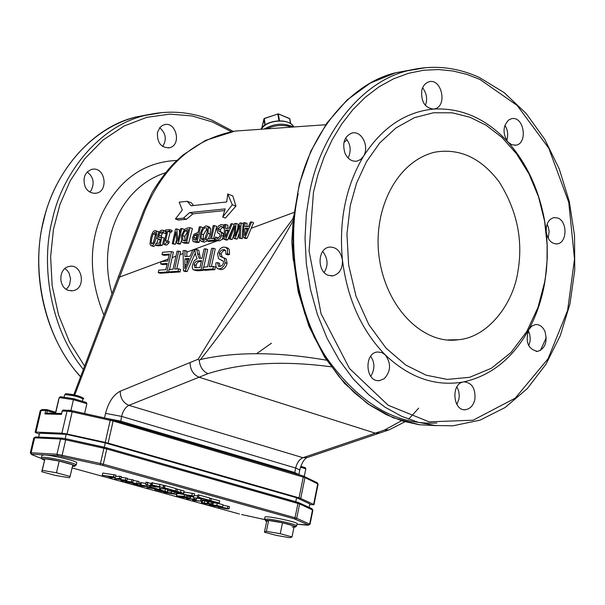 <?xml version="1.0" encoding="UTF-8"?>
<svg xmlns="http://www.w3.org/2000/svg" width="605" height="605" viewBox="0 0 605 605"><rect width="100%" height="100%" fill="white"/><g stroke="black" fill="none" stroke-linecap="round" stroke-linejoin="round"><path stroke-width="0.91" d="M226.807 508.881L217.868 507.028L227.51 508.298L229.053 508.888L226.807 508.881M225.385 508.487L219.449 507.368L224.266 507.724L227.472 508.548L225.385 508.487M222.995 505.099L229.522 506.695L229.053 508.888M41.511 457.554L42.047 455.232L44.649 454.937C52.877 455.315 77.765 461.275 76.706 462.772L76.169 465.094C77.228 463.611 52.333 457.652 44.105 457.267L41.511 457.554C40.777 458.174 41.753 459.066 44.452 460.216C41.639 459.029 41.76 458.522 44.823 458.696C55.161 459.203 83.664 467.022 72.456 466.273M264.551 519.264L264.998 517.101C264.279 515.112 298.303 522.077 297.146 523.764L296.707 525.934C297.698 524.747 276.372 519.778 267.902 519.09L264.551 519.264L266.654 521.412C264.589 520.451 265.209 520.126 268.529 520.413C279.979 521.359 304.693 528.203 292.185 526.94M202.062 500.441L205.322 501.076M158.102 486.783L159.78 487.252M127.277 478.956L133.372 479.939L132.873 482.2L122.543 480.884L120.879 480.423L124.827 480.241L114.738 478.729L119.367 478.464L119.873 476.195L121.416 476.627L120.902 478.895L116.939 479.077L125.401 480.136L126.921 480.552L122.86 480.725L132.873 482.2M115.638 476.445L119.873 476.195M121.265 477.292L127.428 478.29L126.921 480.552M102.298 475.303L102.812 473.034L115.941 475.106L115.434 477.383L111.743 477.905L106.926 476.143L102.298 475.303L113.581 476.869L114.095 474.6M194.205 495.571L197.714 495.843M197.427 497.197L197.911 494.95L199.068 495.041L209.935 498.059L209.451 500.305L203.764 498.959L193.373 497.771L201.972 498.459L197.427 497.197L198.584 497.287L199.068 495.041M184.177 492.024L194.591 493.793L194.099 496.047L188.941 496.546L187.043 496.024L188.518 495.896L183.33 494.459L175.594 492.856L175.117 491.956L167.366 490.579L177.046 491.32L183.875 493.453L177.295 492.493L177.908 493.453L194.099 496.047M176.078 488.946L184.049 490.973L183.875 493.453M145.563 484.439L155.046 486.662L151.28 485.059L152.112 484.938L163.078 487.539L154.177 485.482L158.018 487.161L153.874 486.707L145.563 484.439L146.062 482.17L151.545 483.614M151.779 482.79L163.569 485.27L163.078 487.539M163.388 487.766L163.879 485.497L165.029 485.581L176.138 488.666L175.647 490.935L169.869 489.566L159.523 488.416L168.031 489.052L163.388 487.766L164.53 487.849L165.029 485.581M209.874 498.323L219.683 500.774L219.214 503.005L208.748 500.864L214.911 502.573L215.017 502.074M133.259 480.453L139.082 481.519L138.583 483.773L134.771 484.25L133.221 483.826L134.318 483.697L125.469 481.686L138.583 483.773M138.795 482.798L140.541 483.312M140.731 482.669L145.797 483.372M176.539 495.767L184.2 496.372L190.272 498.339L183.436 497.544L176.539 495.767L177.023 493.551L178.505 493.665M190.643 496.599L193.577 496.834M212.657 503.254L213.172 503.39M212.816 505.046L213.285 502.846L217.278 503.171L223.063 504.774L222.595 506.975L217.255 505.674L215.191 505.508L218.284 506.521L214.578 506.135L208.922 504.638L215.94 506.151L212.816 505.046L216.809 505.379L222.595 506.975M207.386 503.118L212.468 504.169L205.503 503.594L207.379 504.116L201.435 502.626L209.307 503.647L207.386 503.118L207.681 501.734M208.09 503.171L208.362 501.923M211.364 503.867L211.78 501.931M212.468 504.169L212.877 502.233M204.142 503.224L204.611 501.023M202.221 502.695L202.69 500.494M201.435 502.626L201.73 501.242M150.721 487.123L159.569 489.566L146.841 487.577L153.519 488.084L149.821 487.063L150.721 487.123L150.955 486.065M159.569 489.566L159.803 488.492M149.821 487.063L150.093 485.838M146.841 487.577L147.121 486.307M119.367 478.464L120.902 478.895M125.401 480.136L125.908 477.867M131.414 481.792L131.92 479.531M114.738 478.729L115.026 477.436M120.879 480.423L121.023 479.765M113.581 476.869L115.434 477.383M113.445 477.042L111.668 477.277L108.182 476.317L113.445 477.042M111.668 477.277L111.774 476.816M110.163 477.466L110.254 477.065M198.584 497.287L209.451 500.305M193.373 497.771L193.736 496.085M191.611 495.624L189.131 495.843L184.933 494.686L191.611 495.624M181.409 492.825L174.104 491.464L177.749 491.744L181.409 492.825M189.131 495.843L189.244 495.291M178.679 492.629L178.808 492.031M167.366 490.579L167.623 489.392M177.046 491.32L177.537 489.052M187.043 496.024L187.149 495.518M177.908 493.453L178.082 492.667M191.876 495.427L192.36 493.173M147.295 484.59L147.794 482.321M147.159 484.552L147.665 482.283M164.53 487.849L175.647 490.935M159.523 488.416L159.886 486.783M214.911 502.573L207.591 500.774L203.968 500.479L209.406 502.211L201.034 499.896L210.82 500.683L219.214 503.005M210.563 502.301L210.706 501.636M210.82 500.683L211.296 498.437M201.034 499.896L201.276 498.754M136.601 483.44L134.764 483.652L131.338 482.707L136.601 483.44M134.764 483.652L134.87 483.198M136.76 483.274L137.259 481.013M133.221 483.826L133.312 483.425M125.469 481.686L125.56 481.262M140.874 484.817L149.571 486.881L142.515 485.248L145.593 486.579L142.334 486.223L135.724 484.423L143.657 486.163L140.194 484.862L140.874 484.817L141.373 482.571M149.571 486.881L149.813 485.762M137.093 484.545L137.222 483.947M136.987 484.514L137.108 483.962M154.638 489.551L160.499 490.005L167.57 492.009L161.671 491.494L154.638 489.551M165.808 491.593L156.377 489.876L160.968 490.254L165.808 491.593M160.499 490.005L160.771 488.757M167.547 491.948L167.812 490.708M163.69 492.22L171.313 492.81L176.645 494.489L165.135 492.621L163.773 491.842M171.313 492.81L171.654 491.275M174.724 493.99L168.833 492.909L174.724 493.99M172.591 493.854L172.697 493.37M184.2 496.372L184.54 494.792M188.215 497.749L183.413 497.386L178.846 496.229L184.744 496.697L188.215 497.749M183.413 497.386L183.587 496.607M186.552 498.528L194.235 499.14L196.254 499.7L194.462 500.395L201.888 501.258L194.19 500.63L192.602 500.191L194.5 499.42L187.875 498.891L186.552 498.528L186.635 498.134M194.235 499.14L194.462 498.074M196.254 499.7L196.542 498.376M200.565 500.887L201.026 498.739M201.888 501.258L202.115 500.191M192.602 500.191L192.798 499.284M216.809 505.379L217.278 503.171M208.922 504.638L209.08 503.889M210.011 504.729L210.169 503.98M210.116 504.759L210.275 503.988M210.835 505.031L211.047 504.056M214.14 505.901L214.246 505.409M38.644 437.067L39.559 433.195L66.187 434.322L65.189 438.633M62.239 411.075L67.026 411.067L72.192 411.854L113.112 421.019L304.958 477.579L317.738 483.887L313.609 504.457L313.972 504.736L309.684 504.585M313.609 504.457L300.738 498.444L304.958 477.579L304.345 476.369M317.126 482.692L318.094 484.189L317.315 482.79L302.954 475.87L303.286 476.982L299.051 497.862L300.738 498.444M299.051 497.862L108.098 443.132L113.112 421.019L112.848 419.862L72.419 410.825L63.389 410.046M112.893 419.885L302.954 475.87L110.458 419.25L105.232 442.414L108.098 443.132M105.232 442.414L67.057 433.997L72.419 410.818L67.964 410.16L67.026 411.067L61.876 433.18L67.057 433.997M39.333 434.14L35.839 432.688L35.15 432.227L35.998 432.099L61.876 433.18M66.187 434.322L105.27 442.936L296.563 497.726L309.82 503.905L309.117 507.398M46.971 409.645L45.723 410.508L47.303 410.81L46.971 409.645M62.27 410.939L63.215 410.039L62.096 410.969L61.46 414.41L62.27 410.939M74.77 394.967L145.079 210.147C164.031 165.415 194.016 139.059 235.035 131.081L325.724 124.736M73.802 394.755L118.436 276.689L119.298 277.173L161.142 261.67M161.648 261.481L168.228 259.038M169.15 254.932L163.932 255.34L162.019 254.66L162.556 252.262L171.465 251.559L166.874 272.008L158.245 272.583L158.79 270.17L165.831 269.694L167.237 263.447L160.635 263.916L161.18 261.511L167.782 261.027L169.339 254.092L162.019 254.66M171.465 251.559L173.385 252.24L172.16 257.586L175.987 256.165M178.725 250.984L174.671 269.096L178.672 268.824L178.127 271.267L168.545 271.902L169.082 269.475L173.068 269.21L177.121 251.113L180.63 251.665L179.942 254.697L183.149 253.51M184.926 250.493L184.956 256.618L190.099 256.233L192.836 249.865L194.568 249.729L185.243 270.798L183.481 270.911L183.088 250.636L184.926 250.493L186.832 251.173L186.832 252.141L192.814 249.925M193.018 249.85L217.785 240.677L219.388 240.873L224.236 238.279M215.584 237.024L216.756 238.264L217.777 238.438L220.19 235.905L219.615 233.704L217.77 233.008L216.824 229.393L218.352 226.119L221.044 224.531L222.852 224.803L223.797 225.423L223.253 227.941L221.808 226.459L220.749 226.255L218.155 228.962L218.715 231.14L220.507 231.798L221.513 232.902L221.513 235.587L220.28 238.355L217.853 240.117L214.972 239.421L215.493 237.031L217.513 237.727L217.966 238.415M222.632 227.109L220.258 229.734L220.666 231.844M221.581 232.191L223.479 233.628L223.442 236.29L222.209 239.035M225.71 224.357L225.62 228.509L229.159 228.183L230.921 223.873L232.176 223.752L225.733 239.217L224.221 239.346L224.417 224.478L227.904 225.173L227.714 228.319M233.976 225.279L229.083 236.487L229.991 236.147M236.01 223.396L235.171 235.867L239.769 223.041L241.153 222.912L240.245 237.992L238.96 238.105L239.814 225.597L235.194 238.415L233.931 238.521L234.831 225.907L230.187 238.839L228.97 238.945L234.619 223.525L236.01 223.396L238.113 224.183L237.652 228.955M241.153 222.912L243.218 223.684L242.605 231.473L243.596 231.102M244.987 222.557L244.927 226.754L248.542 226.421L250.334 222.058L251.612 221.937L245.093 237.584L243.543 237.72L243.664 222.678L247.021 223.313L246.893 226.573M251.612 221.937L253.593 222.685L251.196 228.289L294.03 212.415M166.057 231.806L165.596 233.575L163.153 232.728L162.185 233.568L160.975 237.553M161.875 237.22L164.106 238.022L162.238 245.464L157.58 245.857L155.523 245.123L155.909 243.414L159.47 243.112L160.348 239.232L158.397 239.255L157.799 238.65L157.716 235.216L159.259 231.662L161.664 230.044L163.705 230.664L163.237 232.721L161.263 231.73L159.833 232.721L158.865 235.126L158.873 237.175L160.113 237.727L161.875 237.22L160.181 244.73L162.238 245.464M176.834 228.924L177.84 241.251L180.683 228.569L181.765 228.463L178.467 243.195L176.819 243.331L175.934 232.002L173.325 243.626L172.251 243.717L175.541 229.045L176.834 228.924L179.33 229.832L179.496 233.863M181.765 228.463L184.253 229.378L184.147 229.779M181.266 240.76L180.479 243.921L178.846 244.057L176.819 243.331M176.531 239.663L175.359 244.352L172.251 243.717M189.947 227.699L186.643 242.507L182.597 242.446L181.757 241.766L181.379 235.7L184.548 229.363L187.921 227.888L189.947 227.699L192.413 228.607L188.631 243.218L184.601 243.172L183.043 242.613M200.489 226.716L197.192 241.614L193.456 241.622L192.829 241.07L192.556 237.606L194.069 234.241L198.077 232.373L199.302 226.822L200.489 226.716L202.879 227.699M199.854 239.346L199.136 242.325L196.897 242.514L193.781 241.743M209.096 226.845L210.57 228.509L210.154 234.09L208.309 238.937M206.918 240.828L204.324 242.189M202.395 241.486L201.185 241.297L199.945 239.709L200.149 234.044L202.493 228.206L205.836 225.907L207.091 226.104L208.294 227.669L208.097 233.333L205.738 239.217L202.395 241.486L204.316 242.189L201.556 241.433M227.745 193.986L232.834 195.937L235.935 206.139L225.378 218.065L222.693 217.059L232.312 204.762L227.745 193.986L226.686 201.972L191.119 205.791L187.202 201.284L179.193 202.168L182.302 210.026L175.412 218.957L178.369 220.046L186.446 219.275L192.995 213.83L224.667 210.57M187.202 201.284L191.392 202.849L193.6 205.526M214.404 225.415L211.493 238.665L214.548 238.408L214.155 240.193L206.849 240.805L207.243 239.028L210.283 238.771L213.194 225.529L216.703 226.27L213.648 238.37M216.242 240.094L216.068 240.888L208.77 241.501L206.849 240.805M169.657 229.597L169.324 231.087L167.767 231.231L165.566 241.009L167.116 240.881L166.821 242.219L164.583 244.405L163.698 244.48L166.662 231.329L165.142 231.473L165.483 229.991L169.657 229.597L172.138 230.497L171.744 231.965L170.179 232.108L167.85 241.138M167.116 240.881L169.241 241.645L168.908 242.968L166.64 245.138L163.698 244.48M157.973 231.556L158.82 232.335M158.155 239.096L156.755 243.346M155.697 245.184L153.678 246.469L151.106 245.706M150.653 238.438C151.794 233.356 153.262 230.762 155.054 230.664L156.249 231.125L156.695 232.486L156.045 237.946C154.895 243.074 153.428 245.675 151.628 245.743L150.456 245.275L150.01 243.906L150.653 238.438M151.802 238.34L153.103 233.908L155.114 232.328L155.598 233.712L153.602 242.492L151.583 244.065L151.099 242.734L151.802 238.34M155.568 234.339L153.209 243.225M167.767 231.231L170.179 232.108M169.324 231.087L171.744 231.965M165.142 231.473L166.519 231.972M164.583 244.405L166.64 245.138M166.821 242.219L168.908 242.968M214.155 240.193L216.068 240.888M214.548 238.408L215.146 238.627M242.605 231.473L242.174 238.703L238.96 238.105M240.245 237.992L242.174 238.703M239.3 233.069L237.122 239.126L233.931 238.521M235.194 238.415L237.122 239.126M234.286 233.477L232.108 239.55L228.97 238.945M230.187 238.839L232.108 239.55M243.543 237.72L245.471 238.43L247.021 238.302L245.093 237.584M244.798 235.557L244.896 228.463L247.823 228.198L244.798 235.557M244.896 228.463L246.817 229.182L246.802 230.686M251.196 228.289L247.021 238.302M179.942 254.697L176.758 268.96M168.545 271.902L170.444 272.56L180.033 271.932L180.577 269.497L178.672 268.824M178.127 271.267L180.033 271.932M183.481 270.911L185.395 271.584L187.149 271.471L185.243 270.798M184.964 258.796L189.138 258.494L184.88 268.673L184.964 258.796L186.869 259.477L186.885 263.629M188.768 259.333L186.869 259.477M195.324 253.019L187.149 271.471M186.832 252.141L186.854 256.475M175.412 218.957L183.421 218.155L189.607 212.567L225.173 208.899L222.693 217.059M183.421 218.155L186.446 219.275M189.607 212.567L192.995 213.822M232.312 204.762L235.935 206.139M167.056 264.256L162.526 264.582L160.635 263.916M158.245 272.583L160.143 273.241L168.78 272.673L166.874 272.008M172.16 257.586L169.498 269.444M168.924 272.031L168.78 272.673M224.221 239.346L226.141 240.049L227.654 239.92L225.733 239.217M225.461 237.205L225.582 230.195L228.44 229.938L225.461 237.205M225.582 230.195L227.578 230.929L227.525 232.169M228.055 230.891L227.578 230.929M232.176 223.752L234.248 224.531M229.083 236.487L227.654 239.92M221.513 232.902L223.479 233.628M220.288 231.7L222.285 232.441M223.797 225.423L224.402 225.642M223.253 227.941L224.364 228.357M223.162 227.949L224.364 228.395M201.125 238.385L201.389 233.931L202.539 230.407L204.407 228.002L206.237 227.752L207.144 229.197L207.175 231.556L205.11 238.045L202.766 239.769L201.979 239.641L201.125 238.385L203.106 239.104L203.288 239.656M207.001 228.69L203.484 234.702L203.106 239.104M205.738 239.217L207.091 239.709M193.94 239.656L193.804 237.44L194.795 235.194L197.699 234.059L196.383 240.004L193.94 239.656L195.165 240.102M197.389 235.481L195.861 238.188L195.778 240.049M194.795 235.194L196.912 235.965M197.192 241.614L199.136 242.325M182.846 240.283L182.581 235.617L184.858 230.792L188.397 229.507L185.856 240.896L182.846 240.283L184.782 240.987M188.057 231.019L184.782 236.411L184.865 240.979M184.858 230.792L187.225 231.662M186.643 242.507L188.631 243.218M173.325 243.626L175.359 244.352M178.467 243.195L180.479 243.921M160.181 244.73L155.523 245.123M163.705 230.664L165.203 231.201M163.237 232.721L165.596 233.575M159.833 232.721L162.185 233.568M158.873 237.175L160.333 237.704M213.315 248.247L209.254 266.76L213.429 266.48L212.884 268.968L202.872 269.633L203.416 267.153L207.583 266.873L211.637 248.383L213.315 248.247L215.236 248.942L211.357 266.616M213.429 266.48L215.357 267.16L214.813 269.656L204.792 270.314L202.872 269.633M227.261 247.899L228.524 248.557L229.408 249.971L229.507 254.508L227.843 254.856L225.915 254.16L225.673 250.795L224.629 249.804L223.177 249.57L220.901 250.508L219.328 252.981L220.069 256.255L224.334 258.274L225.158 262.751L223.827 266.003L221.521 268.242L219.343 268.907L217.467 268.605L215.887 266.533L215.909 262.918L217.573 262.593L218.503 266.245L219.819 266.442L222.005 265.618L223.479 263.062L223.389 261.201L218.587 258.736L217.543 253.76L219.819 249.169L221.922 247.558L223.646 247.082L225.945 247.415L227.488 249.268L227.578 253.813L225.915 254.16M225.264 250.258L223.169 250.946L221.551 252.882L221.143 254.092L222.345 257.14L220.417 256.452M223.305 257.601L226.262 258.97L227.087 263.447L226.429 265.444L224.931 267.758L222.92 269.195L221.279 269.596L218.065 268.817M217.573 262.593L219.502 263.288L219.842 266.442M205.745 248.844L201.14 269.747L193.441 269.853L192.496 268.749L192.216 266.23L193.797 261.398L195.271 259.772L197.185 258.819L195.68 255.189L194.787 249.714L196.837 249.555L197.525 253.745L199.143 258.32L202.04 258.244L204.082 248.98L205.745 248.844L207.659 249.54L203.787 267.13M203.212 269.754L203.061 270.427L197.517 270.79L193.887 270.012M196.837 249.555L198.743 250.236L200.406 258.365M197.971 260.884L201.518 260.626L199.99 267.546L194.87 267.637L194.137 264.612L194.545 263.372L196.02 261.466L197.971 260.884L199.884 261.564L198.243 261.965L196.867 263.273L196.05 265.285L196.217 267.796M201.329 261.466L199.884 261.564M201.14 269.747L203.061 270.427M224.334 258.274L226.262 258.97M220.069 256.255L221.997 256.951M227.578 253.813L229.507 254.508M212.884 268.968L214.813 269.656M271.441 343.179L256.686 353.63M68.41 290.385C58.095 287.39 58.201 267.932 69.522 266.427C82.242 263.47 86.787 288.94 72.653 290.755L68.41 290.385M85.154 186.816C82.492 178.097 84.677 172.289 91.71 169.392C105.255 166.012 108.908 191.293 96.369 193.161C91.385 193.713 87.642 191.596 85.154 186.816M157.459 132.503L159.871 127.579L162.284 125.568L164.394 124.721C176.01 121.068 182.135 145.215 169.317 147.786C160.96 147.786 157.013 142.689 157.459 132.503M89.812 192.027L91.181 190.363C94.728 182.869 93.389 176.736 87.165 171.979M66.179 289.311L68.433 286.8L69.673 284.373L70.551 278.867L69.136 273.301L67.321 270.609L64.932 268.582M162.647 146.493C166.927 139.551 165.959 133.312 159.72 127.761M290.642 123.624L289.871 118.943L289.303 118.58M279.48 120.743L278.376 114.027L277.831 114.027L278.262 113.831L289.674 118.739L290.476 123.511M261.799 128.079L264.241 118.595M265.247 124.993L264.256 118.701L263.909 119.004L264.272 118.482L277.831 114.027L278.935 120.75M264.385 118.58L278.262 113.831L289.561 118.535L290.665 123.639M293.281 219.683L292.858 218.904C258.948 264.075 227.397 310.834 198.213 359.196L199.242 360.383L200.512 359.514C233.87 317.549 264.763 271.274 293.191 220.696M293.342 218.965L292.858 218.904L293.622 216.121M292.971 223.548L291.807 241.66L293.281 260.294M343.874 142.523L347.066 139.868M326.549 360.187C277.755 351.785 235.746 351.558 200.512 359.514M401.523 420.755L384.47 430.049L389.053 429.86M199.242 360.383C199.96 366.955 202.879 371.379 207.991 373.656C242.015 362.766 283.034 360.474 331.048 366.781M506.808 140.549C508.419 134.756 507.769 129.697 504.865 125.379M548.183 238.378L549.136 231.549L548.349 227.23L547.071 224.251M528.717 345.705L529.957 341.742L530.23 338.49L529.73 334.331L528.309 330.542M456.851 404.488L458.953 398.945L459.263 395.549L458.673 391.004L456.934 386.845M370.812 376.37C374.934 369.194 374.896 362.501 370.676 356.284M324.121 272.477C328.454 265.565 327.993 258.554 322.737 251.446M348.162 158.056C351.497 150.395 350.628 143.74 345.538 138.091M425.33 105.338C427.697 99.462 426.805 93.601 422.638 87.77M433.377 109.082C424.96 107.871 421.072 101.776 421.708 90.803C422.691 86.129 425.118 83.135 428.99 81.819C441.446 77.78 447.972 106.162 434.541 108.892L433.377 109.082C405.32 111.902 382.035 127.617 363.537 156.226L360.739 159.41L357.192 161.081C352.08 161.845 348.034 159.304 345.062 153.473C342.029 143.211 344.298 136.405 351.876 133.062C361.881 130.257 369.549 146.886 363.537 156.226L363.476 156.324C345.788 186.174 338.77 220.704 342.422 259.908C342.732 268.582 339.579 273.891 332.962 275.82L328.386 275.358C317.028 271.804 317.33 248.678 329.271 247.105C336.214 246.787 340.6 251.06 342.422 259.908C347.323 298.953 361.593 330.61 385.241 354.878L385.249 354.885C391.276 363.31 390.943 371.236 384.258 378.67L379.509 380.621C365.291 382.587 363.741 352.798 377.588 351.989L381.747 352.556L385.241 354.878C409.396 377.754 435.418 386.784 463.317 381.982L464.141 381.861C472.029 382.806 475.613 388.576 474.902 399.171C473.549 405.282 470.418 408.791 465.517 409.683C453.145 411.536 450.551 383.88 463.317 381.982L463.407 381.967C490.905 375.879 512.662 358.5 528.672 329.808L531.674 326.155L535.486 324.545C539.486 324.303 542.617 326.549 544.886 331.283C547.714 341.901 545.264 348.609 537.527 351.422C528.044 349.168 525.095 341.961 528.672 329.808L528.725 329.717C536.287 315.666 541.581 300.216 544.613 283.367L546.398 270.579L547.26 257.511L547.17 244.359L546.224 232.01C545.892 224.092 548.463 219.275 553.953 217.566L557.931 218.057C567.55 221.543 567.331 242.756 557.25 243.891C551.488 244.004 547.812 240.049 546.224 232.01L544.591 220.575C538.805 189.289 526.63 163.138 508.056 142.13L507.988 142.046C502.49 133.675 502.74 126.316 508.737 119.956L511.414 118.746C523.96 115.502 528.203 143.34 516.05 145.162L511.754 144.754L507.988 142.046C486.261 118.58 461.418 107.592 433.467 109.074L433.377 109.082M296.563 497.726L295.754 501.719M105.27 442.936L104.294 447.239M517.872 271.675C513.161 304.247 487.66 337.492 458.265 339.73C425.058 345.024 386.376 310.191 379.123 257.155C372.718 210.064 396.169 161.716 434.534 152.226C459.452 147.892 481.028 157.829 499.261 182.037C517.116 210.608 523.317 240.487 517.872 271.675M350.28 205.496L346.952 234.006L348.639 265.028L356.02 296.208L368.899 324.741L386.088 348.185L405.804 365.087L426.139 375.198L447.269 379.403L469.578 377.323L491.404 368.256L510.953 352.549L526.743 331.585L537.981 307.431L544.606 282.24L545.551 276.326L547.033 260.831L547.109 244.511L544.583 221.029L538.488 196.693L528.974 173.862L516.526 153.783L501.916 137.403L486.095 125.22L469.858 117.204L452.275 112.832L433.46 112.764L414.349 117.703L396.078 127.867L379.796 142.871L366.448 161.732L356.579 183.088L350.28 205.496M70.921 410.515L73.432 399.701L86.87 403.694L84.609 413.517M55.584 413.321L59.267 397.561L73.432 399.701L73.651 398.695L60.447 396.706L59.29 397.493L58.67 399.429L55.418 413.313M60.447 396.706L73.651 398.695L86.175 402.423L86.87 403.694M46.638 413.071L44.921 413.941L61.46 414.41M300.791 466.334L305.101 467.605L305.812 468.799L304.285 476.347M264.438 532.181L266.669 521.366L268.65 520.451L282.49 522.796L294.219 526.032L292.011 536.922L280.259 533.716L266.412 531.341L264.438 532.181L276.145 535.357L289.871 537.724L292.011 536.922M268.65 520.451L266.412 531.341M282.49 522.796L280.259 533.716M41.753 471.734L44.959 458.741L59.184 461.07L72.781 464.829L70.104 476.468L56.477 472.755L42.237 470.38L41.753 471.734L55.305 475.409L69.416 477.768L70.104 476.468M44.959 458.741L42.237 470.38M59.184 461.07L56.477 472.755M222.648 508.185L222.784 507.542M220.099 507.035L220.22 506.491M227.51 508.298L227.972 506.105M41.669 458.56L31.717 454.62L31.831 454.204L57.702 455.686L102.411 465.328L294.121 518.788L308.452 524.958L297.047 524.24L307.854 525.223M239.504 514.023L72.071 467.922L239.474 514.016M264.529 519.536L241.539 514.515L264.529 519.544M180.585 492.304L181.076 490.042M183.565 493.226L184.049 490.973M152.112 484.938L152.611 482.661M159.569 486.443L160.068 484.166M150.35 485.686L150.849 483.425M156.839 486.632L156.982 485.981M146.773 486.012L147.007 484.945M139.528 485.414L140.027 483.176M144.648 486.155L144.761 485.656M156.249 489.415L156.37 488.87M164.394 491.661L164.522 491.086M165.059 491.056L165.452 489.233M174.051 493.567L174.437 491.774M176.41 494.315L176.668 493.158M186.65 497.045L186.99 495.472M187.353 497.998L187.467 497.476M189.894 498.066L190.25 496.425M218.148 506.408L218.246 505.946M212.158 505.44L212.431 504.169M102.411 465.328L103.319 464.194L100.445 463.483L100.112 464.761M294.121 518.788L295.021 517.744L103.319 464.194L106.775 448.97L299.619 503.95L298.976 502.717M295.474 519.234L296.715 518.303L295.021 517.744L297.94 503.375L297.592 502.248L106.54 447.813M296.715 518.303L299.619 503.95L312.883 510.159L310.04 524.301L296.715 518.303M298.825 502.679L297.637 502.263M35.892 436.961L61.491 438.103L65.93 438.784L104.113 447.193L106.503 447.798L106.775 448.97L103.909 448.26L100.445 463.483L56.983 454.242L31.12 452.774L30.28 452.873L31.717 454.62M104.113 447.193L103.909 448.26L65.703 439.843L65.93 438.784L106.503 447.798L299.165 502.808L312.067 508.76L312.52 509.886L309.677 524.036L308.452 524.958M65.93 438.784L61.491 438.103L60.523 439.018L65.703 439.843L61.846 456.367M31.831 454.204L31.12 452.774L34.644 437.831L33.797 437.952L35.604 436.931L34.644 437.831L60.523 439.018L56.983 454.242L57.702 455.686M311.87 508.669L312.883 510.159M42.221 409.502L40.263 410.538L45.723 410.508L44.921 413.941M47.114 409.691L55.683 412.186L46.661 409.615L42.047 409.502L41.11 410.387L35.998 432.099M46.774 413.071L47.303 410.81L55.448 413.177M304.164 476.324L303.007 475.901M151.099 242.734L153.065 243.437M154.683 232.267L155.326 232.501M153.103 233.908L155.372 234.725M156.045 237.946L157.746 238.559M151.628 245.743L153.678 246.469M184.979 264.438L186.325 264.914M217.475 240.177L219.388 240.873M221.513 235.587L223.442 236.29M218.783 231.163L219.502 231.435M218.155 228.962L220.258 229.734M220.749 226.255L222.406 226.867M201.389 233.931L203.484 234.702M208.294 227.669L210.57 228.509M208.097 233.333L210.154 234.09M196.89 234.135L197.623 234.4M193.804 237.44L195.861 238.188M194.946 241.803L196.897 242.514M187.505 229.59L188.306 229.885M182.581 235.617L184.782 236.411M184.638 242.673L186.635 243.391M161.263 231.73L162.715 232.252M158.865 235.126L161.149 235.95M159.561 239.383L160.257 239.633M198.213 359.196L120.213 391.223C113.415 394.732 108.529 402.113 105.55 413.366L104.506 417.934M194.137 264.612L196.05 265.285M195.604 270.11L197.517 270.79M197.525 253.745L199.431 254.425M225.158 262.751L227.087 263.447M219.343 268.907L221.279 269.596M219.222 253.397L221.143 254.092M223.177 249.57L225.105 250.266M112.016 293.675C96.966 241.168 120.584 187.134 165.407 172.796M84.617 366.161L69.53 342.105L58.503 314.774L52.174 285.757L50.623 256.807L53.437 229.461L59.91 204.535L70.316 180.638L84.829 158.654L103.039 140.035L124.108 126.014L146.833 117.325L169.907 114.118L192.11 115.948L212.521 121.998L231.337 131.701M162.511 112.515L145.124 115.434C100.241 125.666 62.428 172.236 52.408 219.456C40.316 264.536 50.306 329.029 83.377 369.436M176.841 160.454C144.3 161.921 119.631 179.186 102.82 212.242C88.511 243.399 88.874 277.695 103.909 315.129M80.639 376.673C43.492 337.333 30.643 268.023 43.742 220.394C53.747 173.453 91.461 127.148 136.216 116.954L149.087 114.504M266.495 128.918C275.177 124.993 283.624 124.403 291.837 127.156M261.095 129.288L263.462 126.581C271.146 119.132 290.71 119.238 293.796 127.012C287.746 116.636 264.325 120.909 260.997 129.296M261.776 128.184L263.909 119.004L264.899 125.243M384.47 430.049L375.281 433.165L199.068 377.233L207.991 373.656M388.16 430.163L379.69 433.029L375.281 433.165L302.931 457.705L128.941 405.342C123.201 402.87 120.297 398.158 120.213 391.223M120.637 422.154L121.582 416.399C123.072 410.765 125.522 407.074 128.941 405.342L199.068 377.233C193.229 374.616 190.227 369.715 190.046 362.546M294.938 473.511L294.771 472.513L120.516 421.118L105.383 418.123M298.878 474.675L294.771 472.513L295.686 468.043L299.8 469.904C301.54 463.49 303.846 459.437 306.705 457.751M378.836 433.324L307.332 457.524L302.931 457.705C299.414 459.248 297.002 462.696 295.686 468.043L121.582 416.399L105.55 413.366M298.174 193.834C287.186 242.658 295.739 310.199 326.269 357.457C359.166 403.565 396.033 425.406 436.87 422.978M436.56 425.64L419.227 424.733L402.62 421.057L386.466 414.735L370.192 405.335L354.258 392.69L339.193 376.817L325.566 357.926L313.889 336.448L304.602 313.004L297.97 288.351L294.106 263.288L292.941 238.597L294.264 214.949L297.758 192.874C307.983 137.637 348.079 83.838 395.7 72.751L410.787 69.961M546.277 337.598L540.431 350.476M309.836 191.573L306.304 214.155L305.026 238.37L306.327 263.644L310.425 289.281L317.383 314.434L327.078 338.271L339.193 359.998L353.275 378.98L368.77 394.785L385.082 407.226L401.659 416.316L418.1 422.267L435.169 425.504L452.911 425.807L479.977 420.173L505.092 407.52L527.326 388.591L545.907 364.308L560.26 335.714L569.955 303.944L574.75 270.178L574.523 235.625L569.305 201.51L559.277 169.022L544.757 139.332L526.199 113.528L504.192 92.633L479.478 77.546C456.185 66.86 432.348 64.569 407.952 70.664C360.225 81.788 320.053 135.936 309.836 191.573M426.419 67.563L395.7 72.751L370.373 83.021L347.119 99.938L326.965 122.966L310.804 151.258L299.407 183.716L293.342 218.987L292.918 255.552L298.182 291.807L308.898 326.148L324.567 357.079L344.457 383.298L367.659 403.769L393.137 417.752L419.817 424.808M313.473 192.186L318.003 174.361L324.204 156.801L332.115 139.891L341.696 124.055L352.844 109.702L365.367 97.201L379.017 86.84L393.492 78.847L408.466 73.318L423.598 70.248L438.572 69.545L453.107 71.012L466.984 74.415L480.022 79.482L517.177 105.474L548.758 148.157L568.753 202.342L574.516 259.008L567.619 310.38L548.054 358.788L515.203 398.181L473.11 420.21L429.172 421.851L388.168 405.259L349.486 368.49L321.066 313.753L309.064 250.916L313.473 192.186M64.085 397.258L64.614 394.967L66.036 394.679C74.188 395.587 79.822 397.031 82.953 399.005L82.416 401.304M81.108 397.863L81.962 397.394L78.121 395.844L67.276 393.825M300.496 467.219L305.812 468.799M217.959 506.582L217.868 507.028M151.742 482.722L151.235 484.991M158.207 486.291L158.018 487.161M140.693 482.608L140.194 484.862M145.744 485.906L145.593 486.579M154.827 488.469L154.608 489.483M167.85 490.715L167.57 492.009M176.917 493.226L176.645 494.489M190.696 496.38L190.272 498.339M218.397 505.992L218.284 506.521M307.983 525.238L310.04 524.301M31.626 454.605L41.684 458.575M33.797 437.952L30.28 452.873M110.458 419.25L72.419 410.818M318.094 484.189L313.972 504.736M40.263 410.538L35.15 432.227M158.2 231.639L155.833 230.777M217.55 240.571L216.227 240.087M222.504 232.532L220.507 231.798M219.638 231.473L218.715 231.14M224.402 225.378L222.852 224.803M209.459 226.973L207.091 226.104M165.241 231.057L163.176 230.308M160.196 239.898L158.601 239.33M227.866 248.118L225.945 247.415M233.175 131.376L212.143 120.259C190.303 111.479 167.963 109.868 145.124 115.434L136.216 116.954C92.315 128.079 54.692 169.778 42.69 223.676C30.742 277.551 46.01 338.762 80.571 376.854M264.082 129.084C274.322 123.367 284.108 122.686 293.433 127.042M118.436 276.689L143.892 210.124L152.256 192.224C159.622 180.26 166.927 170.542 174.157 163.07L183.081 154.925L205.45 140.413L235.035 131.081M418.705 408.118L408.632 419.189M404.987 421.776L389.416 429.694M298.893 474.358L299.8 469.904M458.265 339.73L447.972 339.919M544.583 221.029L544.591 220.575M64.614 394.967C66.489 394.362 61.672 392.705 74.105 394.823C82.31 397.122 85.26 398.514 82.953 399.005M59.29 397.493L58.685 399.361M73.651 398.695L86.175 402.423M61.506 413.487L46.434 413.064M301.237 465.177L300.988 466.379M300.798 466.319L305.101 467.605M434.541 108.892L433.157 109.097M357.192 161.081L355.574 161.285M332.962 275.82L331.169 275.925M379.509 380.621L377.777 380.613M465.517 409.683L464.005 409.653M537.527 351.422L536.212 351.437M557.25 243.891L556.025 243.974M516.05 145.162L514.81 145.306M169.317 147.786L168.016 147.975M94.856 193.35L96.369 193.161M70.982 290.846L72.653 290.755M294.007 527.068L296.707 525.934M72.449 466.289L76.169 465.094"/></g></svg>
